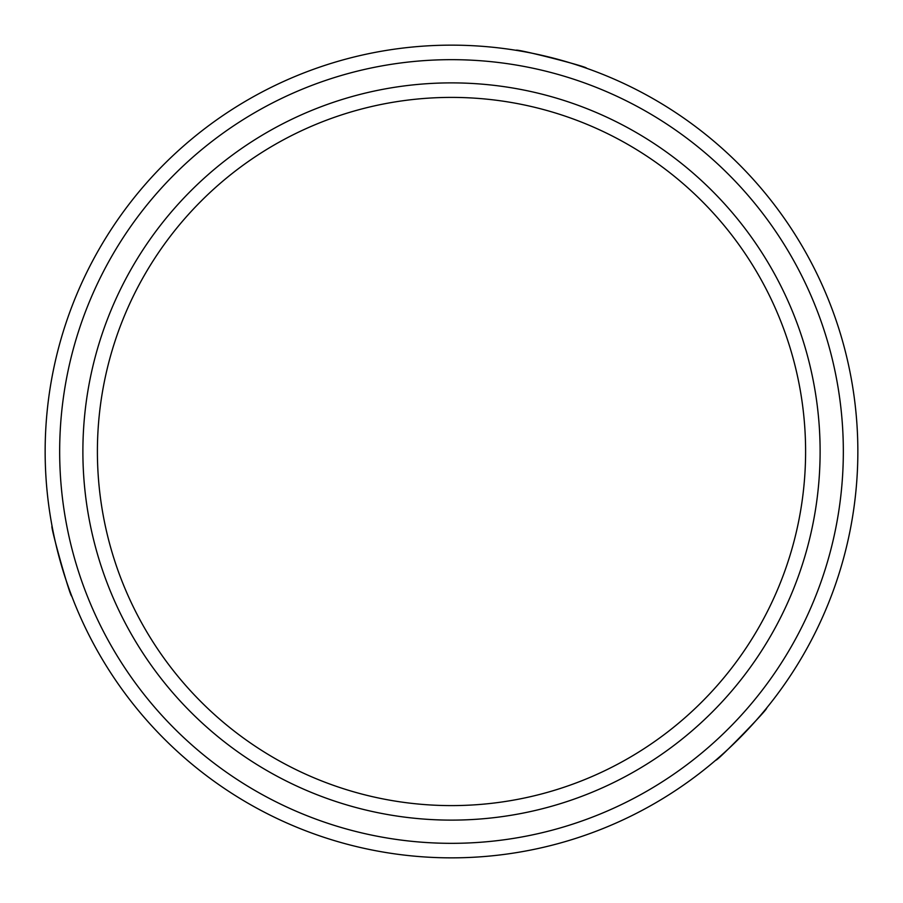 <?xml version="1.0" encoding="UTF-8"?>
<svg xmlns="http://www.w3.org/2000/svg" width="903" height="903" viewBox="0 0 903 903"><rect width="100%" height="100%" fill="white"/><g stroke="black" fill="none" stroke-linecap="round" stroke-linejoin="round"><path stroke-width="1.35" d="M766.591 708.087C769.412 707.715 715.673 762.832 715.932 760.033C715.639 762.866 769.39 707.749 766.591 708.087M71.743 596.082C70.648 598.712 49.789 524.609 52.081 526.235C49.778 524.564 70.637 598.666 71.743 596.082M45.15 451.5A406.35 406.35 0 0 0 451.5 857.85A406.35 406.35 0 0 0 857.85 451.5A406.35 406.35 0 0 0 451.5 45.15A406.35 406.35 0 0 0 45.15 451.5M59.666 451.5A391.834 391.834 0 0 0 451.5 843.334A391.834 391.834 0 0 0 843.334 451.5A391.834 391.834 0 0 0 451.5 59.666A391.834 391.834 0 0 0 59.666 451.5M586.487 68.222C589.083 67.07 514.484 48.073 516.166 50.331C514.428 48.073 589.038 67.048 586.487 68.222M82.884 451.5A368.616 368.616 0 0 0 451.5 820.116A368.616 368.616 0 0 0 820.116 451.5A368.616 368.616 0 0 0 451.5 82.884A368.616 368.616 0 0 0 82.884 451.5M97.4 451.5A354.1 354.1 0 0 0 451.5 805.6A354.1 354.1 0 0 0 805.6 451.5A354.1 354.1 0 0 0 451.5 97.4A354.1 354.1 0 0 0 97.4 451.5"/></g></svg>
